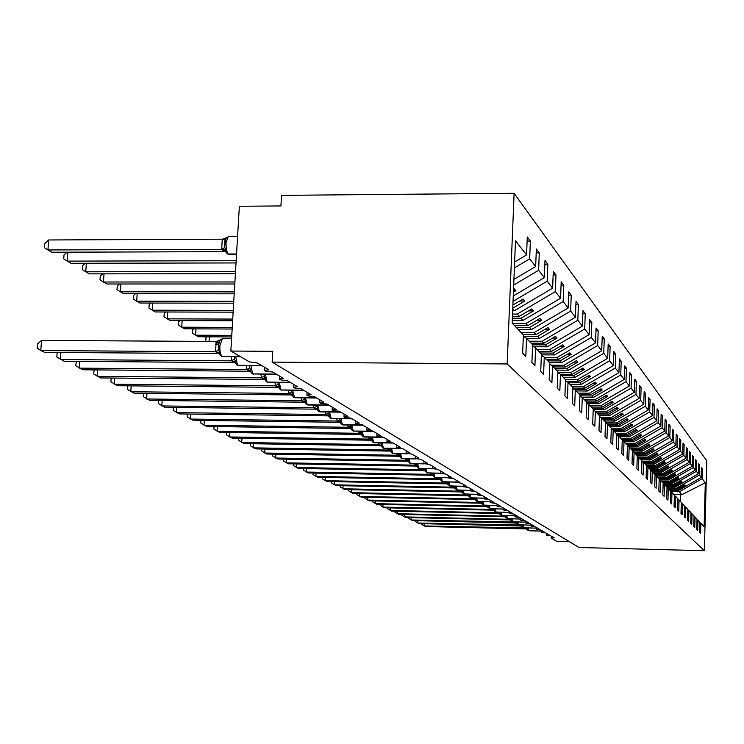 <?xml version="1.0" encoding="UTF-8"?>
<svg xmlns="http://www.w3.org/2000/svg" width="744" height="744" viewBox="0 0 744 744"><rect width="100%" height="100%" fill="white"/><g stroke="black" fill="none" stroke-linecap="round" stroke-linejoin="round"><path stroke-width="1.12" d="M514.113 193.3L281.52 195.356L280.925 205.939L239.354 206.265L230.854 351.047L272.778 351.326L272.174 362.123L579.055 547.51L704.326 550.7L706.8 460.871L514.113 193.3L507.166 363.946L704.326 550.7M527.115 241.084L530.37 241.075L529.663 258.884L514.392 267.933M523.33 336.325L526.529 338.334L525.813 356.367L522.651 353.177L523.376 334.995L512.16 323.101L515.49 240.814L526.557 254.922L527.273 236.973L530.37 241.075M526.557 254.922L514.634 261.99M569.169 541.539L556.605 541.232L551.304 538.135L554.187 537.893L550.588 535.773L546.487 535.271L549.435 535.094L545.743 532.918L541.576 532.406L544.552 532.22L540.758 529.979L536.536 529.458L539.549 529.263L535.652 526.966L531.356 526.436L534.406 526.231L530.398 523.878L526.036 523.33L529.114 523.116L524.994 520.688L520.567 520.13L523.674 519.917L519.442 517.415L514.941 516.838L518.084 516.624L513.723 514.048L509.147 513.453L512.328 513.23L507.845 510.589L503.195 509.975L506.404 509.742L501.781 507.017L497.057 506.385L500.303 506.143L495.541 503.344L490.733 502.693L494.016 502.442L489.115 499.55L484.223 498.88L487.543 498.629L482.484 495.644L477.499 494.955L480.866 494.695L475.639 491.617L470.571 490.901L473.965 490.631L468.581 487.459L463.419 486.725L466.851 486.436L461.289 483.163L456.026 482.4L459.504 482.112L453.766 478.727L448.399 477.936L451.915 477.639L445.972 474.133L440.504 473.324L444.066 473.017L437.928 469.39L432.348 468.553L435.947 468.227L429.586 464.479L423.894 463.614L427.549 463.279L420.955 459.401L415.152 458.49L418.844 458.155L412.018 454.128L406.084 453.189L409.823 452.836L402.746 448.669L396.692 447.693L400.467 447.33L393.13 443.006L386.936 441.983L390.767 441.611L383.141 437.119L376.817 436.058L380.686 435.668L372.763 431.009L366.299 429.902L370.214 429.502L361.975 424.647C357.65 424.48 355.446 424.099 355.362 423.494L359.324 423.085L350.75 418.035C346.304 417.868 344.044 417.458 343.979 416.826L347.987 416.408L339.059 411.144C334.474 410.967 332.168 410.548 332.122 409.888L336.186 409.451L326.876 403.973C322.152 403.787 319.781 403.341 319.771 402.644L323.882 402.197L314.173 396.478C309.29 396.292 306.863 395.827 306.881 395.092L311.038 394.636L300.901 388.666C295.861 388.461 293.368 387.968 293.424 387.196L297.628 386.731L287.026 380.491C281.809 380.277 279.26 379.766 279.363 378.947L283.603 378.473L272.518 371.944C267.115 371.721 264.492 371.172 264.65 370.317L268.937 369.833L257.322 362.988L249.342 361.835L230.854 351.047M536.192 252.895L539.298 252.886L538.619 270.295L513.695 285.036M529.663 258.884L535.661 266.519L536.35 248.98L539.298 252.886M535.661 266.519L513.927 279.381M544.859 264.176L547.826 264.167L547.175 281.195L513.034 301.357M538.619 270.295L544.348 277.596L545.008 260.437L547.826 264.167M544.348 277.596L513.258 295.963M512.523 314.061L517.257 314.07L519.293 316.302L512.43 316.284M553.136 274.954L555.973 274.954L555.34 291.611L517.257 314.07M547.175 281.195L552.634 288.17L553.276 271.383L555.973 274.954M552.634 288.17L514.271 310.797L512.653 310.797M512.514 323.473L525.887 323.528L527.831 325.658L514.523 325.612M561.06 285.268L563.766 285.268L563.161 301.58L525.887 323.528M555.34 291.611L560.567 298.279L561.19 281.846L563.766 285.268M560.567 298.279L523.032 320.394L512.272 320.357M521.042 332.522L534.146 332.587L536.006 334.633L522.967 334.567M568.639 295.136L571.234 295.145L570.648 311.113L534.146 332.587M563.161 301.58L568.165 307.96L568.76 291.871L571.234 295.145M568.165 307.96L531.411 329.583L518.215 329.527M529.226 341.189L542.06 341.264L543.845 343.226L531.067 343.151M575.903 304.603L578.386 304.603L577.818 320.264L542.06 341.264M570.648 311.113L575.438 317.232L576.014 301.469L578.386 304.603M575.438 317.232L539.437 338.39L526.501 338.315L532.602 344.77L531.904 362.533L534.917 365.583L535.596 347.95L541.399 354.098L540.73 371.461L543.604 374.372L544.264 357.139L549.797 363.007L549.156 379.989L551.899 382.769L552.541 365.909L557.833 371.526L557.21 388.145L559.841 390.805L560.455 374.297L565.514 379.673L564.919 395.948L567.439 398.496L568.025 382.332L572.88 387.485L572.303 403.415L574.712 405.861L575.289 390.033L579.948 394.971L579.381 410.586L581.696 412.92L582.254 397.417L586.718 402.151L586.179 417.458L588.402 419.709L588.932 404.504L593.228 409.051L592.698 424.061L594.837 426.219L595.358 411.311L599.487 415.682L598.976 430.404L601.031 432.487L601.533 417.849L605.504 422.062L605.002 436.514L606.983 438.514L607.467 424.154L611.289 428.2L610.815 442.392L612.712 444.317L613.186 430.218L616.869 434.115L616.404 448.046L618.236 449.906L618.701 436.058L622.254 439.816L621.798 453.505L623.565 455.291L624.011 441.694L627.443 445.321L626.997 458.769L628.708 460.499L629.145 447.125L632.447 450.632L632.019 463.847L633.665 465.521L634.093 452.371L637.283 455.756L636.873 468.757L638.464 470.366L638.873 457.439L641.96 460.713L641.551 473.5L643.095 475.053L643.495 462.34L646.48 465.512L646.08 478.085L647.578 479.592L647.968 467.083L650.851 470.143L650.47 482.521L651.911 483.972L652.293 471.668L655.083 474.635L654.711 486.809L656.106 488.222L656.478 476.104L659.184 478.978L658.821 490.966L660.17 492.342L660.533 480.41L663.164 483.191L662.802 495.002L664.113 496.322L664.466 484.577L667.015 487.274L666.661 498.908L667.935 500.191L668.279 488.622L670.744 491.235L670.409 502.693L671.637 503.939L671.981 492.537L674.371 495.076L674.036 506.376L675.236 507.585L675.571 496.341L677.896 498.815L677.57 509.938L678.733 511.119L679.049 500.042L681.309 502.433L680.993 513.406L682.118 514.55L682.434 503.632L684.629 505.957L684.322 516.773L685.419 517.889L685.726 507.12L687.865 509.38L687.558 520.047L688.619 521.126L688.925 510.505L690.999 512.709L690.702 523.237L691.743 524.288L692.041 513.806L694.059 515.945L693.761 526.334L694.775 527.347L695.063 517.015L697.026 519.098L696.737 529.347L697.723 530.342L698.011 520.14L699.918 522.167L699.639 532.276L700.597 533.243L700.876 523.181L704.094 526.594L705.312 482.772L702.113 478.699L679.337 491.784L681.941 494.63L705.312 482.772M537.066 349.513L549.649 349.587L551.369 351.475L538.842 351.391M582.868 313.68L585.249 313.689L584.7 329.034L549.649 349.587M577.818 320.264L582.413 326.123L582.971 310.676L585.249 313.689M582.413 326.123L547.138 346.825L533.681 346.751M544.599 357.492L556.949 357.585L558.595 359.389L546.31 359.306M589.546 322.394L591.833 322.403L591.303 337.451L556.949 357.585M584.7 329.034L589.118 334.661L589.648 319.52L591.833 322.403M589.118 334.661L554.531 354.935L541.372 354.842M551.36 365.164L563.952 365.267L565.542 367.006L553.48 366.913M595.972 330.773L598.167 330.782L597.655 345.542L563.952 365.267M591.303 337.451L595.544 342.863L596.065 328.002L598.167 330.782M595.544 342.863L561.627 362.719L549.435 362.626M557.795 372.539L570.695 372.651L572.22 374.325L560.325 374.223M602.147 338.827L604.258 338.836L603.756 353.326L570.695 372.651M597.655 345.542L601.729 350.74L602.231 336.167L604.258 338.836M601.729 350.74L568.453 370.205L556.493 370.103M565.505 379.654L577.177 379.766L578.646 381.374L566.324 381.263M608.081 346.583L610.117 346.592L609.624 360.812L577.177 379.766M603.756 353.326L607.681 358.329L608.174 344.016L610.117 346.592M607.681 358.329L575.019 377.403L563.282 377.301M571.959 386.499L583.417 386.61L584.84 388.163L572.861 388.043M613.8 354.042L615.753 354.06L615.288 368.02L583.417 386.61M609.624 360.812L613.409 365.63L613.884 351.577L615.753 354.06M613.409 365.63L581.343 384.341L569.811 384.229M578.181 393.092L589.443 393.213L590.801 394.711L579.585 394.59M619.306 361.24L621.194 361.259L620.738 374.967L589.443 393.213M615.288 368.02L618.924 372.66L619.389 358.868L621.194 361.259M618.924 372.66L587.444 391.019L576.116 390.907M584.179 399.454L595.246 399.575L596.558 401.016L585.537 400.895M624.625 368.178L626.439 368.196L625.992 381.672L595.246 399.575M620.738 374.967L624.244 379.449L624.7 365.89L626.439 368.196M624.244 379.449L593.321 397.463L582.134 397.343M589.964 405.592L600.845 405.722L602.119 407.117L591.275 406.987M629.75 374.874L631.498 374.892L631.07 388.136L600.845 405.722M625.992 381.672L629.378 385.987L629.815 372.67L631.498 374.892M629.378 385.987L598.985 403.676L587.425 403.546M595.553 411.516L606.258 411.646L607.485 412.994L596.827 412.864M634.697 381.337L636.38 381.356L635.962 394.376L606.258 411.646M631.07 388.136L634.334 392.302L634.762 379.208L636.38 381.356M634.334 392.302L604.463 409.674L593.21 409.544M600.557 417.235L611.484 417.375L612.665 418.677L602.184 418.547M639.468 387.587L641.105 387.605L640.696 400.412L611.484 417.375M635.962 394.376L639.124 398.403L639.533 385.532L641.105 387.605M639.124 398.403L609.745 415.478L599.162 415.338M605.476 422.769L616.534 422.918L617.687 424.182L607.299 424.043M644.09 393.623L645.671 393.641L645.271 406.243L616.534 422.918M640.696 400.412L643.755 404.308L644.155 391.632L645.671 393.641M643.755 404.308L614.86 421.076L604.444 420.946M611.233 428.135L621.426 428.274L622.533 429.493L611.819 429.344M648.554 399.472L650.089 399.482L649.698 411.878L621.426 428.274M645.271 406.243L648.229 410.009L648.619 397.547L650.089 399.482M648.229 410.009L619.799 426.498L609.55 426.358M616.125 433.324L626.15 433.464L627.229 434.645L616.86 434.496M652.879 405.117L654.357 405.136L653.976 417.338L626.15 433.464M649.698 411.878L652.553 415.524L652.934 403.257L654.357 405.136M652.553 415.524L624.579 431.743L614.498 431.594M620.859 438.337L630.735 438.486L631.777 439.63L621.938 439.481M657.064 410.595L658.496 410.614L658.124 422.629L630.735 438.486M653.976 417.338L656.747 420.872L657.119 408.791L658.496 410.614M656.747 420.872L629.21 436.821L619.287 436.672M625.444 443.201L635.171 443.35L636.185 444.456L626.485 444.308M661.118 415.896L662.504 415.915L662.141 427.744L635.171 443.35M658.124 422.629L660.812 426.042L661.174 414.157L662.504 415.915M660.812 426.042L633.693 441.731L623.853 441.583M629.889 447.916L639.477 448.074L640.454 449.144L630.903 448.995M665.043 421.039L666.391 421.058L666.038 432.71L639.477 448.074M662.141 427.744L664.745 431.064L665.099 419.346L666.391 421.058M664.745 431.064L638.045 446.502L627.908 446.344M634.204 452.492L643.644 452.64L644.592 453.682L635.19 453.533M668.856 426.024L670.158 426.042L669.814 437.528L643.644 452.64M666.038 432.71L668.558 435.928L668.903 424.387L670.158 426.042M668.558 435.928L642.258 451.124L632.437 450.966M638.054 456.918L647.689 457.086L648.619 458.09L639.338 457.941M672.548 430.869L673.813 430.878L673.478 442.196L647.689 457.086M669.814 437.528L672.26 440.643L672.595 429.269L673.813 430.878M672.26 440.643L646.35 455.607L636.994 455.449M641.942 461.224L651.623 461.392L652.516 462.368L643.29 462.21M676.138 435.556L677.366 435.575L677.031 446.726L651.623 461.392M673.478 442.196L675.85 445.219L676.184 434.012L677.366 435.575M675.85 445.219L650.312 459.959L641.096 459.801M646.396 465.418L655.436 465.577L656.31 466.525L646.834 466.358M679.616 440.123L680.807 440.141L680.481 451.124L655.436 465.577M677.031 446.726L679.337 449.664L679.663 438.616L680.807 440.141M679.337 449.664L654.171 464.182L645.085 464.024M650.228 469.483L659.147 469.641L659.993 470.561L650.842 470.403M683.001 444.549L684.154 444.568L683.838 455.402L659.147 469.641M680.481 451.124L682.722 453.98L683.039 443.089L684.154 444.568M682.722 453.98L657.91 468.283L648.954 468.125M653.948 473.426L662.746 473.584L663.564 474.486L654.804 474.328M686.284 448.855L687.409 448.874L687.103 459.56L662.746 473.584M683.838 455.402L686.014 458.174L686.321 447.442L687.409 448.874M686.014 458.174L661.546 472.273L652.711 472.115M657.575 477.267L666.252 477.425L667.052 478.308L658.403 478.141M689.483 453.04L690.572 453.059L690.274 463.596L666.252 477.425M687.103 459.56L689.214 462.257L689.521 451.664L690.572 453.059M689.214 462.257L665.08 476.151L656.292 475.993M661.1 481.005L669.656 481.163L670.437 482.019L661.9 481.852M692.59 457.114L693.65 457.132L693.352 467.53L669.656 481.163M690.274 463.596L692.329 466.218L692.627 455.774L693.65 457.132M692.329 466.218L668.521 479.917L659.5 479.75M664.522 484.632L672.976 484.8L673.729 485.627L665.303 485.469M695.612 461.075L696.644 461.094L696.356 471.352L672.976 484.8M693.352 467.53L695.352 470.078L695.649 459.773L696.644 461.094M695.352 470.078L671.869 483.591L663.155 483.423M667.573 488.166L676.203 488.334L676.938 489.143L668.624 488.985M698.551 464.926L699.555 464.944L699.276 475.072L676.203 488.334M696.356 471.352L698.3 473.835L698.588 463.661L699.555 464.944M698.3 473.835L675.124 487.162L666.745 486.995M532.546 346.034L535.596 347.95M541.353 355.307L544.264 357.139M549.751 364.16L552.541 365.909M557.786 372.623L560.455 374.297M565.477 380.723L568.025 382.332M572.843 388.489L575.289 390.033M579.911 395.938L582.254 397.417M586.691 403.081L588.932 404.504M593.201 409.944L595.358 411.311M599.45 416.538L601.533 417.849M605.476 422.89L607.467 424.154M611.27 429L613.186 430.218M616.85 434.887L618.701 436.058M622.226 440.56L624.011 441.694M627.415 446.028L629.145 447.125M632.428 451.32L634.093 452.371M637.264 456.425L638.873 457.439M641.942 461.354L643.495 462.34M646.462 466.125L647.968 467.083M650.833 470.738L652.293 471.668M655.073 475.211L656.478 476.104M659.175 479.536L660.533 480.41M663.146 483.74L664.466 484.577M666.996 487.804L668.279 488.622M670.735 491.747L671.981 492.537M674.362 495.578L675.571 496.341M677.877 499.289L679.049 500.042M681.299 502.907L682.434 503.632M684.62 506.413L685.726 507.12M687.847 509.817L688.925 510.505M690.99 513.137L692.041 513.806M694.04 516.364L695.063 517.015M697.016 519.507L698.011 520.14M670.735 491.607L679.337 491.784M702.113 478.699L702.392 468.701L701.452 467.446L701.164 477.49L678.296 490.631L670.028 490.473M701.415 468.683L702.392 468.701M699.909 522.558L700.876 523.181M699.276 475.072L701.164 477.49M513.406 292.178L515.89 290.718L514.048 288.598L513.546 288.895M512.728 309.095L514.271 310.797M512.765 308.174L524.855 301.032L523.097 299.004L512.886 305.031M512.356 318.181L521.033 318.209L523.032 320.394M521.033 318.209L533.429 310.899L531.746 308.965L519.293 316.302M516.243 327.434L529.495 327.49L531.411 329.583M529.495 327.49L541.632 320.348L540.014 318.488L527.831 325.658M523.33 336.307L537.605 336.381L539.437 338.39M537.605 336.381L549.49 329.387L547.947 327.611L536.006 334.633M532.592 344.825L545.38 344.9L547.138 346.825M545.38 344.9L557.024 338.064L555.545 336.362L543.845 343.226M540.358 353L552.839 353.084L554.531 354.935M552.839 353.084L564.259 346.388L562.836 344.751L551.369 351.475M547.761 360.849L560.009 360.942L561.627 362.719M560.009 360.942L571.197 354.386L569.83 352.805L558.595 359.389M554.885 368.392L566.891 368.494L568.453 370.205M566.891 368.494L577.874 362.068L576.563 360.552L565.542 367.006M561.729 375.655L573.522 375.757L575.019 377.403M573.522 375.757L584.3 369.461L583.036 368.001L572.22 374.325M568.323 382.639L579.901 382.751L581.343 384.341M579.901 382.751L590.485 376.576L589.267 375.171L578.646 381.374M574.247 389.372L586.049 389.493L587.444 391.019M586.049 389.493L596.437 383.43L595.265 382.081L584.84 388.163M579.911 395.854L591.973 395.985L593.321 397.463M591.973 395.985L602.175 390.042L601.05 388.74L590.801 394.711M586.7 402.132L597.692 402.253L598.985 403.676M597.692 402.253L607.718 396.422L606.63 395.157L596.558 401.016M592.401 408.177L603.207 408.307L604.463 409.674M603.207 408.307L613.065 402.569L612.005 401.36L602.119 407.117M597.916 414.017L608.536 414.148L609.745 415.478M608.536 414.148L618.227 408.512L617.213 407.34L607.485 412.994M603.235 419.663L613.688 419.793L614.86 421.076M613.688 419.793L623.221 414.259L622.235 413.125L612.665 418.677M608.387 425.112L618.664 425.252L619.799 426.498M618.664 425.252L628.048 419.811L627.09 418.723L617.687 424.182M613.363 430.395L623.481 430.543L624.579 431.743M623.481 430.543L632.716 425.187L631.796 424.127L622.533 429.493M617.827 435.5L628.15 435.659L629.21 436.821M628.15 435.659L637.236 430.395L636.343 429.362L627.229 434.645M622.235 440.448L632.67 440.606L633.693 441.731M632.67 440.606L641.607 435.435L640.742 434.44L631.777 439.63M627.378 445.256L637.05 445.405L638.045 446.502M637.05 445.405L645.857 440.318L645.011 439.351L636.185 444.456M631.768 449.915L641.291 450.064L642.258 451.124M641.291 450.064L649.968 445.052L649.149 444.112L640.454 449.144M636.027 454.426L645.411 454.575L646.35 455.607M645.411 454.575L653.957 449.646L653.167 448.734L644.592 453.682M640.156 458.806L649.4 458.955L650.312 459.959M649.4 458.955L657.826 454.1L657.064 453.217L648.619 458.09M644.164 463.056L653.288 463.214L654.171 464.182M653.288 463.214L661.583 458.425L660.839 457.569L652.516 462.368M648.061 467.186L657.054 467.344L657.91 468.283M657.054 467.344L665.238 462.629L664.513 461.792L656.31 466.525M651.549 471.194L660.709 471.361L661.546 472.273M660.709 471.361L668.782 466.711L668.084 465.902L659.993 470.561M655.073 475.091L664.271 475.258L665.08 476.151M664.271 475.258L672.232 470.673L671.544 469.892L663.564 474.486M659.11 478.894L667.731 479.052L668.521 479.917M667.731 479.052L675.58 474.533L674.92 473.77L667.052 478.308M662.588 482.586L671.097 482.744L671.869 483.591M671.097 482.744L678.844 478.29L678.202 477.546L670.437 482.019M665.973 486.176L674.38 486.334L675.124 487.162M674.38 486.334L682.016 481.945L681.392 481.219L673.729 485.627M669.274 489.673L677.57 489.84L678.296 490.631M677.57 489.84L685.112 485.506L684.499 484.8L676.938 489.143M673.748 494.416L681.941 494.63M507.166 363.946L272.174 362.123M680.528 501.596L680.732 494.555M683.336 485.469L685.112 485.506M680.193 481.907L682.016 481.945M676.966 478.252L678.844 478.29M673.655 474.505L675.58 474.533M670.242 470.645L672.232 470.673M666.745 466.674L668.782 466.711M663.136 462.591L665.238 462.629M659.426 458.388L661.583 458.425M655.594 454.063L657.826 454.1M651.66 449.608L653.957 449.646M647.596 445.014L649.968 445.052M643.411 440.281L645.857 440.318M639.087 435.398L641.607 435.435M634.632 430.358L637.236 430.395M630.029 425.149L632.716 425.187M625.267 419.783L628.048 419.811M620.347 414.222L623.221 414.259M615.251 408.484L618.227 408.512M609.987 402.541L613.065 402.569M604.528 396.385L607.718 396.422M598.874 390.005L602.175 390.042M593.005 383.402L596.437 383.43M586.914 376.548L590.485 376.576M580.599 369.433L584.3 369.461M574.024 362.04L577.874 362.068M567.198 354.358L571.197 354.386M560.083 346.36L564.259 346.388M552.671 338.046L557.024 338.064M544.952 329.369L549.49 329.387M536.898 320.329L541.632 320.348M528.473 310.89L533.429 310.899M519.675 301.022L524.855 301.032M513.472 290.718L515.89 290.718M527.338 528.035L528.008 529.049L527.57 529.821L529.049 530.825M424.192 523.72L424.089 525.934L525.245 527.98M421.653 523.655L421.625 524.315L425.354 526.519L526.343 528.919L525.329 528.333M528.008 529.049L525.431 528.342M522.204 525.059L522.893 526.12L522.455 526.901L523.962 527.933M417.775 520.726L417.672 523.004L520.093 525.013M415.208 520.661L415.18 521.358L418.965 523.59L521.228 525.999L520.186 525.404M522.893 526.12L520.289 525.404M516.941 522.009L517.638 523.116L517.201 523.906L518.745 524.957M411.19 517.647L411.088 519.991L514.792 521.953M408.605 517.582L408.568 518.326L412.418 520.595L515.973 523.004L514.904 522.39M517.638 523.116L515.006 522.39M511.528 518.866L512.244 520.028L511.807 520.828L513.379 521.897M404.438 514.485L404.317 516.894L509.473 519.293L509.361 518.819M401.816 514.429L401.779 515.22L405.685 517.517L510.57 519.926L509.473 519.293M512.244 520.028L509.584 519.303M505.966 515.648L506.701 516.857L506.264 517.666L507.864 518.763M397.491 511.24L397.38 513.713L503.902 516.122L503.772 515.592M394.85 511.184L394.804 512.021L398.784 514.355L505.027 516.764L503.902 516.122M506.701 516.857L504.004 516.122M500.247 512.328L501.01 513.602L500.563 514.42L502.2 515.536M390.358 507.901L390.237 510.449L498.164 512.849L498.034 512.281M387.689 507.845L387.643 508.738L391.679 511.109L499.438 513.518L498.164 512.849M501.01 513.602L498.275 512.858M494.369 508.924L495.151 510.245L494.704 511.072L496.378 512.216M383.03 504.469L382.9 507.092L492.277 509.491L492.128 508.868M380.324 504.413L380.277 505.362L384.388 507.771L493.467 510.17L492.277 509.491M495.151 510.245L492.389 509.491M488.324 505.409L489.124 506.804L488.678 507.631L490.389 508.803M375.488 500.945L375.357 503.642L486.213 506.041L486.065 505.362M372.753 500.879L372.707 501.884L376.882 504.339L487.441 506.738L486.213 506.041M489.124 506.804L486.325 506.041M482.103 501.8L482.921 503.251L482.475 504.097L484.223 505.288M367.731 497.308L367.592 500.089L479.973 502.479L479.815 501.754M364.969 497.252L364.913 498.313L369.163 500.805L481.238 503.204L479.973 502.479M482.921 503.251L480.094 502.479M475.695 498.08L476.541 499.605L476.086 500.452L477.881 501.679M359.743 493.57L359.603 496.434L473.556 498.824L473.379 498.024M356.953 493.514L356.897 494.639L361.221 497.169L474.858 499.559L473.556 498.824M476.541 499.605L473.668 498.824M469.101 494.239L469.966 495.839L469.511 496.704L471.343 497.95M351.531 489.719L351.382 492.668L466.944 495.048L466.758 494.193M348.704 489.664L348.648 490.854L353.047 493.43L468.283 495.811L466.944 495.048M469.966 495.839L467.055 495.048M462.303 490.296L463.187 491.961L462.731 492.835L464.619 494.118M343.058 485.748L342.91 488.789L460.127 491.161L459.932 490.24M340.203 485.693L340.138 486.957L344.621 489.58L461.503 491.951L460.127 491.161M463.187 491.961L460.248 491.17M455.3 486.213L456.212 487.971L455.747 488.845L457.672 490.166M334.335 481.656L334.177 484.8L453.096 487.162L452.891 486.167M331.452 481.601L331.387 482.94L335.944 485.609L454.519 487.971L453.096 487.162M456.212 487.971L453.217 487.162M325.342 477.434L325.175 480.68L445.851 483.033L448.074 482.01L449.004 483.842L448.539 484.735L450.52 486.083M445.842 482.977L445.637 481.963M322.422 477.378L322.347 478.801L326.997 481.517L447.321 483.87L445.851 483.033M449.004 483.842L445.982 483.033M316.07 473.082L315.893 476.43L438.383 478.764L440.625 477.732L441.573 479.592L441.108 480.494L443.136 481.88M438.365 478.708L438.151 477.62M313.112 473.026L313.038 474.523L317.772 477.295L439.89 479.629L438.383 478.764M441.573 479.592L438.504 478.773M306.5 468.59L306.314 472.049L430.664 474.365L432.934 473.314L433.901 475.202L433.436 476.104L435.519 477.536M430.646 474.309L430.423 473.138M303.506 468.534L303.422 470.115L308.248 472.942L432.227 475.258L430.664 474.365M433.901 475.202L430.785 474.374M296.614 463.949L296.419 467.52L422.694 469.827L424.991 468.748L425.977 470.673L425.503 471.584L427.651 473.045M422.676 469.762L422.443 468.506M293.592 463.893L293.499 465.567L298.428 468.441L424.303 470.747L422.694 469.827M425.977 470.673L422.815 469.827M286.403 459.15L286.208 462.852L414.454 465.13L416.789 464.024L417.784 465.986L417.31 466.907L419.514 468.413M414.436 465.065L414.194 463.717M283.352 459.094L283.25 460.871L288.272 463.8L416.119 466.079L414.454 465.13M417.784 465.986L414.585 465.13M275.857 454.184L275.643 458.016L405.936 460.276L408.298 459.141L409.312 461.141L408.847 462.071L411.107 463.614M405.917 460.211L405.666 458.769M272.76 454.128L272.657 456.007L277.782 459.002L407.796 461.261L405.936 460.276M409.312 461.141L406.066 460.276M264.948 449.051L264.724 453.022L397.119 455.244L399.519 454.1L400.551 456.128L400.077 457.067L402.411 458.657M397.11 455.189L396.84 453.635M261.814 448.995L261.702 450.985L266.938 454.035L398.914 456.267L397.119 455.244M400.551 456.128L397.259 455.254M253.658 443.74L253.425 447.851L387.996 450.046L390.433 448.874L391.483 450.938L391 451.878L392.19 453.263L393.409 453.524M387.987 449.981L387.708 448.325M250.486 443.684L250.365 445.786L255.713 448.902L389.847 451.106L387.996 450.046M391.483 450.938L388.136 450.046M241.967 438.225L241.726 442.494L378.547 444.661L381.012 443.461L382.091 445.554L381.607 446.512L382.825 447.935L384.081 448.204M378.538 444.596L378.24 442.82M238.759 438.179L238.629 440.411L244.097 443.582L380.612 445.758L378.547 444.661M382.091 445.554L378.687 444.661M229.859 432.524L229.598 436.951L368.754 439.081L371.256 437.844L372.344 439.983L371.861 440.95L373.116 442.42L374.418 442.699M368.745 439.016L368.438 437.109M226.613 432.478L226.474 434.84L232.063 438.077L370.884 440.216L368.754 439.081M372.344 439.983L368.903 439.081M217.313 426.6L217.034 431.204L358.599 433.287L361.138 432.032L362.244 434.208L361.761 435.175L363.053 436.7L362.263 435.882M358.58 433.222L358.273 431.176M214.021 426.554L213.872 429.056L219.582 432.366L360.803 434.468L358.599 433.287M362.244 434.208L358.748 433.287M204.293 420.462L204.005 425.243L348.062 427.279L350.629 425.987L351.763 428.209L351.27 429.186L352.61 430.757L351.8 429.93M348.043 427.205L347.718 425.019M200.964 420.416L200.806 423.066L206.646 426.452L350.201 428.498L348.062 427.279M351.763 428.209L348.201 427.279M190.78 414.073L190.473 419.049L337.106 421.039L339.72 419.709L340.873 421.978L340.38 422.964L341.756 424.592L340.938 423.745M337.088 420.964L336.762 418.63M187.414 414.036L187.237 416.845L193.226 420.304L339.329 422.304L337.106 421.039M340.873 421.978L337.255 421.039M176.747 407.442L176.421 412.622L325.733 414.548L328.374 413.19L329.555 415.505L329.062 416.491L330.485 418.184L329.648 417.328M325.714 414.473L325.37 411.971M173.333 407.405L173.147 410.381L179.276 413.924L328.039 415.868L325.733 414.548M329.555 415.505L325.881 414.548M316.442 405.164L317.79 408.763L317.288 409.767L318.757 411.516L317.911 410.642M162.155 400.542L161.811 405.936L313.894 407.805L313.522 405.043M158.705 400.505L158.5 403.667L164.777 407.293L316.302 409.172L313.894 407.805M317.79 408.763L314.052 407.805M304.175 398.254L305.533 401.751L305.031 402.755L306.547 404.578L305.691 403.685M146.977 393.362L146.615 398.979L301.571 400.774L301.199 397.826M143.48 393.316L143.267 396.682L149.702 400.393L304.073 402.206L301.571 400.774M305.533 401.751L301.729 400.774M291.313 390.34L292.764 394.45L292.252 395.455L293.834 397.343L292.959 396.44M131.177 385.876L130.795 391.744L288.737 393.455L288.356 390.302M127.633 385.838L127.401 389.41L134.013 393.213L291.509 394.952L288.737 393.455M292.764 394.45L288.895 393.464M215.425 344.435L218.624 344.453M215.714 342.947L218.903 342.965M209.324 336.818L209.055 341.403M206.572 341.394L205.772 340.882L205.967 337.618L206.944 336.809M195.988 328.857L195.598 335.191L198.313 336.762L231.682 336.939M193.728 328.848L192.575 329.815L192.37 333.145L195.598 335.191L231.775 335.377M182.131 320.59L181.722 327.183L184.54 328.811L232.147 329.025M180.011 320.58L178.672 321.724L178.458 325.109L181.722 327.183L232.24 327.397M167.735 311.996L167.298 318.86L170.227 320.552L232.63 320.776M165.763 311.987L164.219 313.308L163.996 316.758L167.298 318.86L232.733 319.083M152.762 303.041L152.297 310.202L155.347 311.959L233.132 312.173M150.939 303.041L149.191 304.556L148.958 308.072L152.297 310.202L233.244 310.415M137.175 293.722L136.691 301.19L139.863 303.022L233.663 303.199M135.52 293.713L133.539 295.442L133.306 299.032L136.691 301.19L233.774 301.348M278.051 383.439L279.446 386.834L278.944 387.838L280.572 389.81L279.679 388.88M114.706 378.064L114.306 384.202L275.354 385.829L274.964 382.453M111.228 378.036L110.875 381.83L117.654 385.736L278.07 387.382L275.354 385.829M279.446 386.834L275.512 385.829M120.937 283.994L120.416 291.797L123.727 293.703L234.211 293.815M119.468 283.994L117.245 285.956L117.003 289.611L120.416 291.797L234.332 291.881M264.083 374.279L264.241 376.315L265.552 378.882L265.041 379.896L266.733 381.942L265.822 380.993M97.538 369.917L97.111 376.334L261.386 377.868L260.995 374.251M94.19 369.889L93.642 373.925L100.607 377.933L264.399 379.487L261.386 377.868M265.552 378.882L261.553 377.868M104.011 273.857L103.463 282.004L106.913 283.994L234.788 283.994M102.728 273.857L100.254 276.061L100.003 279.8L103.463 282.004L234.909 281.976M249.538 365.704L249.686 367.954L251.035 370.577L250.523 371.591L252.281 373.721L251.351 372.763M79.617 361.407L79.162 368.122L246.794 369.545L246.394 365.676M76.418 361.379L75.646 365.676L82.807 369.787L249.938 371.247L246.794 369.545M251.035 370.577L246.962 369.545M86.35 263.255L85.765 271.793L89.364 273.866L235.392 273.718M85.272 263.255L82.528 265.738L82.259 269.551L85.765 271.793L235.523 271.597M234.332 356.72L234.481 359.203L235.857 361.891L235.337 362.905L237.169 365.137L236.22 364.151M60.896 352.507L60.404 359.538L231.533 360.849L231.142 356.702M57.846 352.479L57.13 353.112L56.851 357.055L64.226 361.286L234.816 362.626L231.533 360.849M235.857 361.891L231.71 360.849M67.899 252.179L67.276 261.116L71.033 263.292L236.025 262.939M67.044 252.179L64.012 254.95L63.733 258.856L67.276 261.116L236.155 260.716M224.688 250.821L225.59 251.565M222.902 338.501L220.289 339.794L219.015 342.314L218.401 346.072L218.559 350.052L219.973 352.796L219.452 353.809L221.359 356.144L220.391 355.139M41.506 340.445L40.79 350.564L37.2 348.043L37.488 344.007L41.506 340.445L216.365 341.45L220.736 339.906M219.238 353.539L216.978 352.786L218.82 353.605L44.779 352.396L40.79 350.564L215.565 351.745L216.179 341.44M216.978 352.786L215.565 351.745M219.973 352.796L215.741 351.745M222.289 239.187L48.658 239.968L47.941 249.956L51.885 252.235L225.069 251.667L221.684 249.352L222.261 239.27L226.827 237.55L225.116 239.893L224.614 247.203L226.064 250.272L225.572 251.509L227.208 253.741L228.185 254.011L236.555 253.983M48.658 239.968L44.649 243.679L44.361 247.668L47.941 249.956L221.684 249.352M228.929 236.387L226.827 237.55M221.861 249.352L226.064 250.272M528.128 528.054L528.761 530.76L525.543 528.584M541.623 531.067L528.761 530.76L541.623 531.132M528.296 530.639L541.623 531.151M525.32 528.286L526.194 528.008M526.957 529.068L525.664 528.659M523.013 525.078L523.664 527.859L520.409 525.655M536.582 528.166L523.19 527.738M520.177 525.357L521.144 525.031M521.842 526.148L520.53 525.729M517.759 522.028L518.438 524.883L515.127 522.651M531.402 525.18L517.954 524.762M514.885 522.344L515.964 521.981M516.587 523.153L515.257 522.725M512.356 518.884L513.062 521.823L509.714 519.563M526.082 522.121L513.062 521.823L526.082 522.195M512.57 521.702L526.082 522.223M509.463 519.247L510.635 518.847M511.184 520.075L509.845 519.647M506.813 515.666L507.538 518.68L504.144 516.401M520.614 518.977L507.538 518.68L520.605 519.052M507.045 518.559L520.605 519.08M503.883 516.066L505.167 515.629M505.641 516.913L504.283 516.476M501.112 512.346L501.865 515.452L498.424 513.137M514.988 515.75L501.865 515.452L514.978 515.825M501.363 515.332L514.978 515.852M498.154 512.802L499.54 512.318M499.94 513.658L498.564 513.221M495.253 508.943L496.025 512.132L492.547 509.789M509.194 512.421L495.523 512.011M492.258 509.445L493.756 508.905M494.081 510.319L492.686 509.863M489.226 505.427L490.017 508.719L486.492 506.339M503.232 509.008L490.017 508.719L503.223 509.082M489.515 508.589L503.223 509.11M486.195 505.985L487.804 505.399M488.055 506.878L486.641 506.422M483.023 501.819L483.842 505.204L480.271 502.795M497.094 505.483L483.842 505.204L497.085 505.567M483.33 505.074L497.085 505.604M479.964 502.433L481.675 501.791M481.852 503.335L480.419 502.879M476.634 498.099L477.481 501.586L473.863 499.14M490.77 501.865L476.96 501.456M473.537 498.768L475.36 498.071M475.472 499.698L474.021 499.233M470.059 494.267L470.933 497.857L467.26 495.383M484.251 498.136L470.933 497.857L484.242 498.22M470.403 497.727L484.242 498.257M466.925 494.993L468.86 494.239M468.897 495.941L467.418 495.476M463.279 490.315L464.182 494.016L460.462 491.505M477.527 494.295L464.182 494.016L477.527 494.379M463.652 493.886L477.527 494.416M460.108 491.105L462.145 490.287M462.117 492.082L460.629 491.598M456.286 486.232L457.225 490.064L453.449 487.515M470.599 490.333L457.225 490.064L470.589 490.426M456.686 489.933L470.589 490.463M453.087 487.106L455.226 486.213M455.142 488.101L453.617 487.608M449.078 482.028L450.055 485.981L446.223 483.395M463.438 486.241L450.055 485.981L463.428 486.334M449.506 485.851L463.428 486.381M447.935 483.991L446.4 483.488M441.638 477.695L442.299 481.749L456.035 482.168M456.044 482.028L442.652 481.768L456.044 482.121M440.504 479.75L438.765 479.145M440.374 479.648L438.941 479.248M433.966 473.212L434.654 477.406L448.399 477.815M448.409 477.676L435.008 477.416L448.399 477.778M432.841 475.379L431.064 474.756M432.71 475.267L431.25 474.858M426.033 468.571L427.121 472.933L424.34 470.496L423.103 470.227M440.513 473.175L427.121 472.933L440.504 473.286M426.554 472.803L440.504 473.333L440.615 470.98M424.917 470.859L423.299 470.338M417.83 463.782L418.602 468.274L432.366 468.692M432.45 466.172L432.348 468.553L418.965 468.292L432.329 468.646M416.733 466.181L414.892 465.539M416.556 466.051L415.087 465.66M409.358 458.825L410.167 463.484L424.201 463.893M423.894 463.726L410.53 463.493L424.071 463.847M408.261 461.354L406.391 460.703M409.963 463.363L408.112 461.233L406.596 460.815M400.588 453.701L401.807 458.527L398.896 455.97L397.603 455.691M415.375 458.76L402.02 458.648L415.775 458.89M401.221 458.397L416.008 458.946M399.509 456.36L397.817 455.812M391.511 448.381L392.776 453.394L389.81 450.78L388.498 450.511M406.819 453.626L392.99 453.514L407.47 453.756M392.181 453.254L393.167 453.57M390.972 451.71L388.721 450.632M382.1 442.875L383.42 448.074L382.825 447.935L383.83 448.26M398.245 448.307L383.644 448.204L399.296 448.455M381.57 446.344L379.077 445.135M380.9 445.703L379.31 445.265M372.353 437.165L373.721 442.55L373.116 442.42L374.148 442.754M389.847 442.81L373.962 442.689L392.144 442.978M371.833 440.774L369.312 439.574M371.191 440.169L369.545 439.704M362.244 431.232L363.667 436.83L363.053 436.7L364.402 436.979M383.16 437.128L363.667 436.83L383.393 437.267M361.724 435.008L359.175 433.798M361.1 434.412L359.426 433.938M351.745 425.075L353.233 430.897L352.61 430.757L354.005 431.046M373.07 431.185L353.484 431.046L373.321 431.334M351.242 429.018L348.666 427.809M350.619 428.432L348.917 427.958M340.845 418.677L342.398 424.731L341.756 424.592L343.207 424.889M362.598 425.01L342.398 424.731L362.849 425.168M340.352 422.797L337.748 421.588M339.748 422.229L338.018 421.746M329.518 412.027L331.136 418.323L330.485 418.184L331.991 418.491M351.707 418.602L331.406 418.481L351.977 418.751M329.025 416.324L326.402 415.124M328.448 415.775L326.681 415.282M317.734 405.099L319.418 411.664L318.757 411.516L320.32 411.832M340.38 411.925L319.418 411.664L340.659 412.092M313.875 407.731L316.581 406.41M317.288 409.767L314.6 408.4M316.693 409.07L314.889 408.568M305.459 397.882L307.226 404.727L306.547 404.578L308.174 404.903M328.588 404.978L307.226 404.727L328.876 405.145M306.565 404.578L307.774 404.978M301.553 400.7L304.296 399.351M305.031 402.755L302.315 401.397M304.463 402.086L302.613 401.574M292.68 390.349L294.522 397.501L293.834 397.343L295.526 397.677M316.312 397.742L294.522 397.501L316.609 397.919M288.719 393.381L291.499 391.995M292.262 395.455L289.518 394.115M291.713 394.813L289.834 394.292M279.353 382.5L280.897 389.996L303.971 390.47M303.496 390.191L281.269 389.958L303.812 390.377M275.336 385.755L278.163 384.323M278.944 387.838L276.173 386.508M278.423 387.233L276.498 386.694M265.441 374.288L267.077 382.137L290.625 382.611M290.132 382.323L267.449 382.1L290.458 382.509M266.761 381.951L268.082 382.397M261.367 377.785L264.241 376.315M264.715 379.477L262.251 378.575M265.041 379.896L262.595 378.77M250.905 365.713L252.635 373.925L276.675 374.39M276.163 374.093L253.016 373.888L276.508 374.288M252.318 373.739L253.676 374.195M246.776 369.47L249.686 367.954M250.226 371.219L247.706 370.289M250.523 371.591L249.277 370.512L248.068 370.493M235.709 356.729L237.541 365.341L262.102 365.806M261.562 365.49L237.913 365.295L261.916 365.695M237.206 365.146L238.61 365.63M231.514 360.766L234.481 359.203M235.085 362.579L232.5 361.631M235.337 362.905L234.09 361.835L232.881 361.844M231.589 338.548L222.4 338.492L219.852 345.83C219.703 351.317 220.457 354.814 222.112 356.311L240.656 356.767M240.089 356.432L222.112 356.311L240.461 356.655M221.396 356.162L222.847 356.655M215.546 351.661L218.559 350.052M216.151 341.524L219.015 342.314M219.452 353.809L218.197 352.749L216.588 352.563M218.225 342.166L219.248 341.794M237.587 236.35L228.222 236.397L225.953 243.26L226.39 250.04L227.878 253.732L228.566 254.29L236.536 254.262M224.809 250.812L227.59 254.02L236.527 254.42M228.957 254.485L227.283 253.788M223.07 250.654L225.218 251.239L222.689 250.375M225.116 239.893L222.261 239.27M224.66 247.529L221.666 249.268M264.65 370.317L264.808 367.406M279.363 378.947L279.521 376.064M293.424 387.196L293.582 384.35M306.881 395.092L307.03 392.274M319.771 402.644L319.92 399.872M332.122 409.888L332.27 407.145M343.979 416.826L344.119 414.129M355.362 423.494L355.493 420.825M366.299 429.902L366.429 427.27M376.817 436.058L376.938 433.464M386.936 441.983L387.066 439.425M396.692 447.693L396.812 445.172M406.084 453.189L406.205 450.706M415.152 458.49L415.264 456.044M423.894 463.614L424.006 461.196M448.399 477.936L448.502 475.621M456.026 482.4L456.128 480.122M463.419 486.725L463.512 484.474M470.571 490.901L470.664 488.687M477.499 494.955L477.592 492.761M484.223 498.88L484.307 496.722M490.733 502.693L490.826 500.563M497.057 506.385L497.141 504.283M503.195 509.975L503.279 507.892M509.147 513.453L509.231 511.407M514.941 516.838L515.015 514.811M520.567 520.13L520.642 518.131M526.036 523.33L526.11 521.349M531.356 526.436L531.43 524.483M536.536 529.458L536.61 527.533M541.576 532.406L541.651 530.5M546.487 535.271L546.552 533.392M551.267 538.07L551.332 536.21M440.346 479.62L442.122 481.647M432.683 475.249L434.468 477.295M416.528 466.042L418.407 468.162M393.241 453.58L407.852 453.821M380.854 445.684L382.825 447.935M383.904 448.26L399.965 448.52M371.117 440.132L373.116 442.42M374.241 442.754L393.213 443.052M364.216 437.044L383.504 437.333M363.053 436.7L364.114 437.044M361.761 435.175L361.026 434.375M353.809 431.111L373.432 431.399M352.61 430.757L353.698 431.111M351.27 429.186L350.303 428.265M343.003 424.954L362.97 425.233M341.756 424.592L342.882 424.954M340.38 422.964L339.673 422.192M331.778 418.556L352.098 418.835M330.485 418.184L331.638 418.556M329.062 416.491L328.364 415.738M320.106 411.906L340.789 412.167M318.757 411.516L319.939 411.906M316.061 408.726L316.609 409.033M307.951 404.978L329.025 405.229M303.803 401.732L304.361 402.048M291.36 390.34L291.388 391.046M295.294 397.761L316.758 398.003M293.834 397.343L295.098 397.77M291.034 394.45L291.611 394.776M278.014 382.481L278.061 383.532M280.572 389.81L281.874 390.247M277.726 386.852L278.312 387.187M249.426 365.704L249.621 367.471M234.183 356.72L234.434 358.896M218.922 342.314L219.489 341.171L218.457 345.997L218.531 349.913L218.922 342.314C218.355 342.407 218.215 344.853 218.494 349.643M225.758 238.48L224.614 247.203L224.995 239.912L225.758 238.48"/></g></svg>
